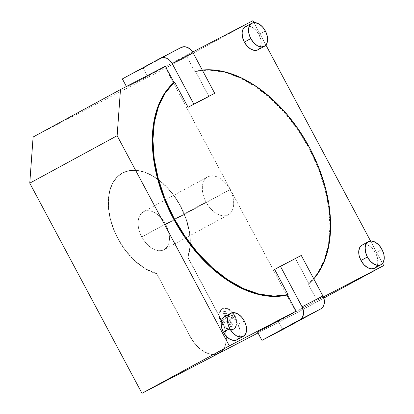 <?xml version="1.0" encoding="UTF-8"?>
<svg xmlns="http://www.w3.org/2000/svg" width="414" height="414" viewBox="0 0 414 414"><rect width="100%" height="100%" fill="white"/><g stroke="black" fill="none" stroke-linecap="round" stroke-linejoin="round"><path stroke-width="0.31" stroke-dasharray="2.07 1.55" d="M223.462 349.25L225.92 343.118L226.267 335.428L224.455 326.993L227.214 329.026L230.013 329.979L232.559 329.756L234.562 328.374L235.809 325.989L236.166 322.858L235.592 319.318L234.148 315.768L232.135 312.751L229.687 310.36L227.043 308.818L224.455 308.275L222.173 308.782L220.419 310.293L219.358 312.663L219.104 315.665A11.727 7.343 61.5 0 0 221.102 322.522A11.727 7.343 61.5 0 0 221.112 322.547L221.754 322.195A11.727 7.343 -118.5 0 1 221.293 321.269A11.727 7.343 -118.5 0 1 222.68 308.502A11.727 7.343 -118.5 0 1 234.79 315.416L234.148 315.768A11.727 7.343 61.5 0 0 222.039 308.854A11.727 7.343 61.5 0 0 219.104 315.665L187.816 257.373A56.278 35.257 61.5 0 0 190.166 244.705A56.278 35.257 61.5 0 0 180.504 206.25L180.628 206.177A56.278 35.257 -118.5 0 1 190.28 244.855A56.278 35.257 -118.5 0 1 187.94 257.301L190.207 246.045L189.69 233.18L186.424 219.58L180.504 206.25A56.278 35.257 61.5 0 0 122.363 173.062A56.278 35.257 61.5 0 0 117.933 238.785L118.062 238.718A56.278 35.257 -118.5 0 1 122.492 172.995A56.278 35.257 -118.5 0 1 180.628 206.177L174.858 196.805L168.105 188.422L160.632 181.342L152.725 175.841L144.688 172.136L136.832 170.361L129.453 170.589L122.839 172.809L117.245 176.933L112.887 182.812L109.927 190.212L108.484 198.849L108.608 208.397L110.3 218.483L113.493 228.719L118.062 238.718L125.985 251.013L135.502 261.358L145.966 269.053L156.658 273.571L190.249 336.484L193.136 341.167L196.51 345.364L200.247 348.904L204.2 351.652L208.221 353.504L212.149 354.394L215.839 354.28M239.121 337.529L240.151 333.787L239.727 329.208L237.915 324.483L244.338 320.995L237.915 324.483L234.992 320.343L231.405 317.409L227.695 316.125L224.362 316.736A13.129 8.228 61.5 0 1 237.915 324.483A13.129 8.228 61.5 0 1 236.88 339.822M257.912 49.815A13.129 8.228 61.5 0 0 258.947 34.481L265.369 30.993L258.947 34.481L256.023 30.336L252.436 27.402L248.726 26.123L245.393 26.729M374.535 268.236A13.129 8.228 61.5 0 0 375.57 252.897L381.993 249.409L375.57 252.897L372.647 248.757L369.06 245.818L365.35 244.539L362.017 245.15M181.12 47.486L160.259 58.333L181.12 47.486L143.218 68.067L122.358 78.914L143.218 68.067L147.632 76.342L186.176 55.409L194.813 71.581L208.889 70.106L223.974 72.171L239.592 77.708L255.262 86.547L270.487 98.408L284.796 112.924L297.738 129.639L308.916 148.026A121.933 76.393 61.5 0 1 308.306 284.128L308.947 283.781L295.492 258.584L301.273 255.448L274.637 269.431L295.492 258.584L308.947 283.781L313.791 278.886A121.933 76.393 -118.5 0 1 308.947 283.781L308.306 284.128L316.938 300.3L278.394 321.233L257.539 332.08L323.386 296.947L316.938 300.3L308.306 284.128L317.491 273.504L324.297 260.059L328.499 244.213L329.968 226.463L328.664 207.362L324.623 187.506L317.968 167.52L308.916 148.026L309.558 147.679L308.916 148.026A121.933 76.393 61.5 0 0 194.813 71.581L195.455 71.234A121.933 76.393 -118.5 0 1 202.286 70.059L195.455 71.234L208.91 96.426L195.455 71.234L194.813 71.581L186.176 55.409L192.645 52.045L126.777 87.183L165.321 66.256L126.777 87.183L126.405 86.495L126.777 87.183L147.632 76.342L143.218 68.067L181.203 47.439M253.942 22.62L265.907 45.028L253.942 22.62M370.571 241.036L382.531 263.444L370.571 241.036M260.152 47.522L261.182 43.78L260.758 39.201L258.947 34.481A13.129 8.228 61.5 0 0 245.378 26.734M376.776 265.943L377.806 262.202L377.382 257.622L375.57 252.897A13.129 8.228 61.5 0 0 362.002 245.155M323.826 298.096L296.315 313.036L258.005 332.959L296.315 313.036L323.826 298.096M33.11 137.018L165.553 68.144L296.315 313.036L165.553 68.144L252.918 20.7L165.553 68.144L33.11 137.018M223.57 322.853L228.155 320.457L223.57 322.853L222.246 320.374L222.887 320.022L224.212 322.506L223.57 322.853L222.246 320.374L226.831 317.973L222.246 320.374L226.184 318.319L222.846 312.068L223.488 311.721L226.831 317.973L226.184 318.319L222.846 312.068L225.056 310.904L222.846 312.068L225.056 310.904L228.393 317.16L227.752 317.507L224.409 311.256L227.752 317.507L232.337 315.111L227.752 317.507L232.337 315.111L233.662 317.59L233.02 317.942L231.69 315.458L233.02 317.942L233.662 317.59L229.077 319.991L233.02 317.942L229.077 319.991L229.718 319.639L233.056 325.896L232.414 326.242L229.077 319.991L232.414 326.242L230.852 327.06L233.056 325.896L230.852 327.06L227.514 320.803L228.155 320.457L231.493 326.708L230.852 327.06L227.514 320.803L223.57 322.853M221.754 322.195L221.112 322.547A11.727 7.343 61.5 0 0 224.455 326.993A11.727 7.343 61.5 0 0 233.227 329.461A11.727 7.343 61.5 0 0 234.148 315.768L234.79 315.416A11.727 7.343 -118.5 0 1 233.869 329.109A11.727 7.343 -118.5 0 1 221.754 322.195L220.139 317.983L219.762 313.89L220.678 310.552L222.753 308.466L225.666 307.954L228.978 309.098L232.182 311.716L234.79 315.416L236.41 319.634L236.787 323.722L235.871 327.065L233.796 329.151L230.883 329.658L227.571 328.514L224.367 325.896L221.754 322.195M224.212 322.506L228.155 320.457L231.493 326.708L233.056 325.896L229.718 319.639L233.662 317.59L232.337 315.111L228.393 317.16L225.056 310.904L223.488 311.721L226.831 317.973L222.887 320.022L224.212 322.506M278.394 321.233L282.814 329.508L278.394 321.233M156.528 273.644L145.837 269.121L135.378 261.425L125.856 251.081L117.933 238.785L113.364 228.792L110.171 218.551L108.478 208.465L108.354 198.922L109.798 190.28L112.758 182.879L117.115 177.006L122.71 172.876L129.323 170.656L136.703 170.428L144.558 172.203L152.595 175.914L160.503 181.41L167.975 188.489L174.729 196.878L180.504 206.25L186.295 219.648L189.565 233.248L190.083 246.113L187.816 257.373L221.407 320.281L223.689 325.28L225.283 330.398L226.132 335.443L226.194 340.215L225.47 344.536L223.995 348.236L221.811 351.175L219.016 353.24L215.71 354.348L212.02 354.462L208.092 353.577L204.071 351.719L200.117 348.971L196.381 345.431L193.007 341.239L190.119 336.551L156.658 273.571A56.278 35.257 -118.5 0 1 118.062 238.718L117.933 238.785A56.278 35.257 61.5 0 0 156.528 273.644M219.229 353.126A28.136 17.631 61.5 0 0 226.189 336.168A28.136 17.631 61.5 0 0 221.407 320.281L221.531 320.213A28.136 17.631 -118.5 0 1 224.455 326.993A28.136 17.631 -118.5 0 1 226.334 336.323A28.136 17.631 -118.5 0 1 219.316 353.075L219.192 353.147M219.146 353.168A28.136 17.631 -118.5 0 1 190.249 336.484L190.119 336.551A28.136 17.631 61.5 0 0 218.799 353.349M187.94 257.301L221.407 320.281L187.94 257.301M221.112 322.547L219.699 319.101L219.104 315.665L221.531 320.213A28.136 17.631 -118.5 0 1 224.455 326.993L221.102 322.522M206.012 202.073A21.575 13.517 -118.5 0 1 207.709 176.881A21.575 13.517 -118.5 0 1 229.998 189.602L165.755 224.486A21.575 13.517 61.5 0 0 143.467 211.761A21.575 13.517 61.5 0 0 141.769 236.958L206.012 202.073L204.257 198.244L203.036 194.316L202.389 190.45L202.337 186.792L202.891 183.48L204.03 180.644L205.701 178.393L207.844 176.809L210.379 175.955L213.205 175.872L216.217 176.55L219.301 177.973L222.328 180.08L225.195 182.791L227.783 186.01L229.998 189.602L231.747 193.431L232.973 197.359L233.62 201.225L233.667 204.883L233.113 208.195L231.98 211.031L230.308 213.282L228.166 214.866L225.63 215.715L222.799 215.803L219.787 215.125L216.708 213.702L213.676 211.595L210.814 208.879L208.221 205.665L206.012 202.073L141.769 236.958A21.575 13.517 61.5 0 0 164.058 249.678A21.575 13.517 61.5 0 0 165.755 224.486L229.998 189.602A21.575 13.517 -118.5 0 1 228.3 214.794A21.575 13.517 -118.5 0 1 206.012 202.073M141.769 236.958L140.02 233.123L138.793 229.201L138.147 225.335L138.1 221.676L138.654 218.364L139.787 215.528L141.459 213.277L143.601 211.694L146.137 210.84L148.968 210.752L151.979 211.435L155.059 212.858L158.091 214.964L160.953 217.676L163.546 220.89L167.51 228.316L168.731 232.244L169.378 236.109L169.429 239.768L168.876 243.08L167.737 245.916L166.066 248.167L163.923 249.751L161.388 250.599L158.562 250.687L155.55 250.009L152.466 248.586L149.438 246.48L146.572 243.763L143.984 240.55L141.769 236.958M222.68 308.502L222.039 308.854M233.869 329.109L233.227 329.461M207.709 176.881L143.467 211.761M228.3 214.794L164.058 249.678"/><path stroke-width="0.62" d="M224.429 316.7L222.106 319.034L221.081 322.775L221.506 327.355L223.317 332.08A13.129 8.228 61.5 0 0 236.88 339.822L243.308 336.334A13.129 8.228 -118.5 0 1 229.739 328.587L223.317 332.08L226.241 336.22L229.827 339.154L233.537 340.437L236.803 339.863L239.121 337.529M230.774 313.253L224.352 316.741A13.129 8.228 61.5 0 0 223.317 332.08L229.739 328.587A13.129 8.228 -118.5 0 1 230.774 313.253A13.129 8.228 -118.5 0 1 244.338 320.995A13.129 8.228 -118.5 0 1 243.308 336.334M245.461 26.693L243.137 29.027L242.112 32.768L242.537 37.353L244.348 42.073A13.129 8.228 61.5 0 0 257.912 49.815L264.334 46.327A13.129 8.228 -118.5 0 1 250.77 38.585L244.348 42.073L247.267 46.218L250.858 49.152L254.563 50.43L257.829 49.861L260.152 47.522M251.805 23.246L245.378 26.734A13.129 8.228 61.5 0 0 244.348 42.073L250.77 38.585A13.129 8.228 -118.5 0 1 251.805 23.246A13.129 8.228 -118.5 0 1 265.369 30.993A13.129 8.228 -118.5 0 1 264.334 46.327M362.084 245.114L359.761 247.448L358.736 251.189L359.161 255.769L360.972 260.489A13.129 8.228 61.5 0 0 374.535 268.236L380.963 264.748A13.129 8.228 -118.5 0 1 367.394 257.001L360.972 260.489L363.89 264.634L367.482 267.568L371.192 268.846L374.453 268.277L376.776 265.943M368.429 241.667L362.002 245.155A13.129 8.228 61.5 0 0 360.972 260.489L367.394 257.001A13.129 8.228 -118.5 0 1 368.429 241.667A13.129 8.228 -118.5 0 1 381.993 249.409A13.129 8.228 -118.5 0 1 380.963 264.748M202.286 70.059A121.933 76.393 -118.5 0 1 309.558 147.679A121.933 76.393 -118.5 0 1 313.791 278.881L318.138 273.157L324.938 259.713L329.14 243.862L330.615 226.111L329.306 207.01L325.264 187.159L318.614 167.173L309.558 147.679L298.385 129.287L285.437 112.572L271.129 98.056L255.904 86.195L240.234 77.361L224.616 71.824L209.531 69.759L202.286 70.059M173.958 82.427L164.767 93.052L157.967 106.496L153.76 122.342L152.29 140.098L153.594 159.199L157.641 179.05L164.291 199.036L173.347 218.53L184.52 236.922L197.462 253.637L211.771 268.148L227.001 280.014L242.666 288.848L258.289 294.385L273.369 296.45L287.445 294.975L296.082 311.147L229.34 345.856L117.136 135.714L120.479 89.574L165.321 66.256L173.958 82.427A121.933 76.393 61.5 0 0 173.347 218.53A121.933 76.393 61.5 0 0 287.445 294.975L288.092 294.628A121.933 76.393 -118.5 0 1 173.989 218.183A121.933 76.393 -118.5 0 1 174.599 82.081L173.958 82.427L165.321 66.256L120.479 89.574L33.11 137.018L120.479 89.574L117.136 135.714L229.34 345.856L296.082 311.147L257.539 332.08L261.953 340.355L299.86 319.774L302.194 317.61L303.431 314.392L303.384 310.609L302.065 306.831L280.418 266.295L274.637 269.431L288.092 294.628L274.637 269.431L301.273 255.448L280.418 266.295L302.065 306.831A10.319 8.042 62.5 0 1 299.86 319.774L320.715 308.927L323.049 306.764L324.286 303.545L324.245 299.762L322.92 295.984L301.273 255.448L322.92 295.984L302.065 306.831L322.92 295.984A10.319 8.042 -117.5 0 1 320.715 308.927L282.814 329.508L320.715 308.927L299.86 319.774L261.953 340.355L282.814 329.508L261.953 340.355L257.539 332.08L296.082 311.147L287.445 294.975L288.092 294.628L274.016 296.103L258.931 294.038L243.308 288.501L227.643 279.662L212.413 267.801L198.104 253.285L185.161 236.57L173.989 218.183L164.932 198.689L158.283 178.703L154.241 158.847L152.932 139.746L154.406 121.995L158.609 106.15L165.409 92.705L174.599 82.081L173.958 82.427M252.918 20.7L253.942 22.62L252.918 20.7L192.645 52.045L252.918 20.7M265.907 45.028L370.571 241.036L265.907 45.028M382.531 263.444L383.68 265.591L323.386 296.947L383.68 265.591L323.826 298.096L383.68 265.591L382.531 263.444M215.839 354.28L219.146 353.168L258.005 332.959L141.976 393.3L229.34 345.856L141.976 393.3L29.767 183.154L33.11 137.018L29.767 183.154L117.136 135.714L29.767 183.154L141.976 393.3L219.146 353.168L223.462 349.25M208.91 96.426L188.054 107.273L174.599 82.081L188.054 107.273L214.69 93.29L193.835 104.131L172.188 63.596L193.835 104.131L208.91 96.426M381.993 249.409L379.074 245.264L375.482 242.33L371.772 241.051L368.512 241.626L366.188 243.96L365.158 247.701L365.583 252.281L367.394 257.001L370.318 261.146L373.904 264.08L377.615 265.358L380.88 264.789L383.204 262.455L384.228 258.714L383.804 254.134L381.993 249.409M265.369 30.993L267.18 35.713L267.604 40.293L266.575 44.034L264.256 46.368L260.991 46.942L257.28 45.664L253.694 42.73L250.77 38.585L248.959 33.86L248.535 29.28L249.564 25.539L251.883 23.205L255.148 22.635L258.859 23.914L262.445 26.848L265.369 30.993M244.338 320.995L246.149 325.72L246.573 330.3L245.549 334.041L243.225 336.375L239.96 336.944L236.249 335.666L232.663 332.732L229.739 328.587L227.928 323.867L227.503 319.287L228.533 315.546L230.857 313.212L234.117 312.637L237.827 313.921L241.419 316.855L244.338 320.995M181.12 47.486L184.194 46.71L187.537 47.434L190.647 49.556L193.043 52.749L214.69 93.29L193.043 52.749A10.319 8.042 -117.5 0 0 181.218 47.429A10.319 8.042 -117.5 0 0 181.12 47.486M126.405 86.495L122.358 78.914L160.259 58.333L163.333 57.556L166.682 58.281L169.792 60.403L172.188 63.596L193.043 52.749L172.188 63.596A10.319 8.042 62.5 0 0 160.363 58.276A10.319 8.042 62.5 0 0 160.259 58.333L122.358 78.914L126.405 86.495M219.208 353.137L218.799 353.349A28.136 17.631 61.5 0 0 219.192 353.147A28.136 17.631 61.5 0 0 219.229 353.126M181.218 47.429L160.363 58.276"/></g></svg>
